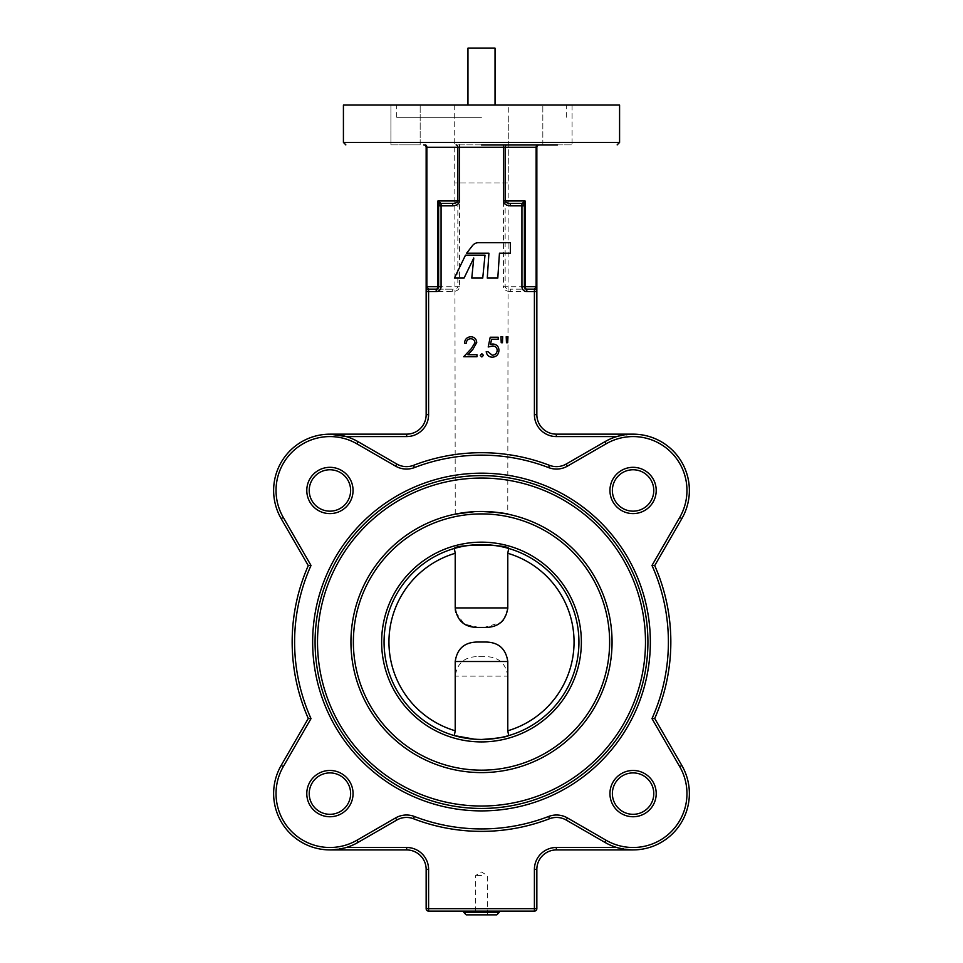 <?xml version="1.0" encoding="UTF-8"?>
<svg xmlns="http://www.w3.org/2000/svg" width="963" height="963" viewBox="0 0 963 963"><rect width="100%" height="100%" fill="white"/><g stroke="black" fill="none" stroke-linecap="round" stroke-linejoin="round"><path stroke-width="0.72" stroke-dasharray="4.82 3.61" d="M452.694 203.422L441.066 203.422A2.432 2.432 0 0 0 438.634 205.853L438.634 286.721A2.432 2.432 0 0 1 436.191 289.165L428.595 289.165L426.874 286.721L426.874 147.315L457.858 147.315A2.432 1.721 -90 0 0 456.137 144.883L508.271 144.883M542.831 144.883L542.831 105.051L542.831 144.883L572.07 144.883L542.831 144.883L572.07 144.883L572.07 105.051L542.831 105.051L572.07 105.051L557.457 105.051L572.07 105.051L572.07 144.883L557.457 144.883M647.918 642.032A166.418 166.418 0 0 0 481.5 475.614A166.418 166.418 0 0 0 315.082 642.032A166.418 166.418 0 0 0 481.5 808.451A166.418 166.418 0 0 0 647.918 642.032A166.418 166.418 0 0 1 481.5 808.451A166.418 166.418 0 0 1 315.082 642.032A166.418 166.418 0 0 1 481.5 475.614A166.418 166.418 0 0 1 647.918 642.032A166.418 166.418 0 0 0 481.5 475.614A166.418 166.418 0 0 0 315.082 642.032A166.418 166.418 0 0 0 481.5 808.451A166.418 166.418 0 0 0 647.918 642.032A166.418 166.418 0 0 0 481.5 475.614A166.418 166.418 0 0 0 315.082 642.032A166.418 166.418 0 0 1 481.5 475.614A166.418 166.418 0 0 1 647.918 642.032A166.418 166.418 0 0 1 481.5 808.451A166.418 166.418 0 0 1 315.082 642.032M612.372 793.608A20.704 20.704 0 0 1 633.076 772.904A20.704 20.704 0 0 1 653.781 793.608A20.704 20.704 0 0 1 633.076 814.313A20.704 20.704 0 0 1 612.372 793.608A20.704 20.704 0 0 0 633.076 814.313A20.704 20.704 0 0 0 653.781 793.608M309.219 793.608A20.704 20.704 0 0 1 329.924 772.904A20.704 20.704 0 0 1 350.628 793.608A20.704 20.704 0 0 1 329.924 814.313A20.704 20.704 0 0 1 309.219 793.608A20.704 20.704 0 0 0 329.924 814.313A20.704 20.704 0 0 0 350.628 793.608M309.219 490.468A20.704 20.704 0 0 1 329.924 469.763A20.704 20.704 0 0 1 350.628 490.468A20.704 20.704 0 0 1 329.924 511.16A20.704 20.704 0 0 1 309.219 490.468A20.704 20.704 0 0 0 329.924 511.16A20.704 20.704 0 0 0 350.628 490.468M612.372 490.468A20.704 20.704 0 0 1 633.076 469.763A20.704 20.704 0 0 1 653.781 490.468A20.704 20.704 0 0 1 633.076 511.16A20.704 20.704 0 0 1 612.372 490.468A20.704 20.704 0 0 0 633.076 511.16A20.704 20.704 0 0 0 653.781 490.468M651.987 565.462L654.72 565.606L681.84 518.624A56.323 56.323 0 0 0 604.92 441.692A56.323 56.323 0 0 1 616.693 436.576L633.076 434.144L616.693 436.576A56.323 56.323 0 0 0 604.92 441.692L566.232 464.022L604.92 441.692L606.136 443.799A53.88 53.88 0 0 1 679.734 517.408L651.987 565.462A186.894 186.894 0 0 1 651.987 718.615L679.734 766.668A53.88 53.88 0 0 1 606.136 840.278L567.46 817.948A21.92 21.92 0 0 0 548.621 816.468A186.894 186.894 0 0 1 414.379 816.468L413.5 818.743A189.338 189.338 0 0 0 549.5 818.743A19.489 19.489 0 0 1 566.232 820.055L604.92 842.384A56.323 56.323 0 0 0 681.84 765.453L654.72 718.47L651.987 718.615M466.2 914.85L496.8 914.85M481.5 875.487L475.674 875.487L481.5 875.487M499.231 912.418L463.769 912.418M481.5 911.106L499.231 911.106L481.5 911.106M405.543 105.051L420.169 105.051L405.543 105.051M390.93 144.883L420.169 144.883L405.543 144.883L420.169 144.883L420.169 105.051L420.169 144.883L390.93 144.883L390.93 105.051L390.93 144.883M619.582 105.051L343.418 105.051M481.5 117.293L396.732 117.293L481.5 117.293M612.059 642.032A130.559 130.559 0 0 0 481.5 511.473A130.559 130.559 0 0 0 350.941 642.032A130.559 130.559 0 0 0 481.5 772.603A130.559 130.559 0 0 0 612.059 642.032A130.559 130.559 0 0 0 481.5 511.473A130.559 130.559 0 0 0 350.941 642.032A130.559 130.559 0 0 0 479.646 772.591A130.559 130.559 0 0 0 612.011 645.74A130.559 130.559 0 0 0 485.196 511.522A130.559 130.559 0 0 0 350.989 638.337A130.559 130.559 0 0 0 477.804 772.543A130.559 130.559 0 0 0 612.011 645.74A130.559 130.559 0 0 1 477.804 772.543A130.559 130.559 0 0 1 350.989 638.337M406.675 849.932A19.489 19.489 0 0 1 426.152 869.408A19.489 19.489 0 0 0 406.675 849.932L406.675 847.488L346.307 847.488L329.924 849.932L346.307 847.488A56.323 56.323 0 0 0 358.08 842.384L396.768 820.055A19.489 19.489 0 0 1 413.5 818.743A189.338 189.338 0 0 0 549.5 818.743A19.489 19.489 0 0 1 566.232 820.055L604.92 842.384A56.323 56.323 0 0 0 616.693 847.488L633.076 849.932L616.693 847.488L556.325 847.488A21.92 21.92 0 0 0 534.405 869.408L534.405 908.675L428.595 908.675L428.595 869.408L426.152 869.408L426.152 908.675A2.432 2.432 0 0 0 428.595 911.106L534.405 911.106L534.405 908.675L536.848 908.675L536.848 869.408A19.489 19.489 0 0 1 556.325 849.932A19.489 19.489 0 0 0 536.848 869.408L534.405 869.408M346.307 847.488A56.323 56.323 0 0 0 358.08 842.384L396.768 820.055A19.489 19.489 0 0 1 413.5 818.743A19.489 19.489 0 0 0 396.768 820.055A19.489 19.489 0 0 1 413.5 818.743A189.338 189.338 0 0 0 549.5 818.743A19.489 19.489 0 0 1 566.232 820.055L604.92 842.384A56.323 56.323 0 0 0 616.693 847.488M493.261 512.003L481.5 511.473C465.237 512.388 456.306 513.315 454.729 514.254C456.306 513.315 465.225 512.388 481.5 511.473L474.398 511.666M455.246 514.146L454.729 117.293M500.965 336.737L502.71 336.737L502.445 342.732L501.217 342.732L500.965 336.737M506.213 336.737L507.958 336.737L507.682 342.732L506.466 342.732L506.213 336.737M488.217 346.981L490.215 337.231L498.208 337.231L498.208 339.229L491.587 339.229L490.54 344.357L492.827 343.984C496.691 344.333 498.738 346.451 498.966 350.351C498.653 354.613 496.39 356.9 492.165 357.225C488.771 356.948 486.797 355.118 486.219 351.724L487.964 351.724L492.274 355.227C495.295 354.95 496.944 353.301 497.209 350.279C496.944 347.487 495.367 346.054 492.514 345.982L488.217 346.981M481.849 356.972L480.224 355.347L481.849 353.722L483.474 355.347L481.849 356.972M474.976 342.684C474.675 340.216 473.266 338.904 470.751 338.735C468.006 338.952 466.501 340.457 466.236 343.237L464.491 343.237C464.804 339.277 466.923 337.11 470.835 336.737C474.434 337.002 476.396 338.928 476.733 342.527L472.785 349.521L467.91 354.721L476.974 354.721L476.974 356.719L463.733 356.719L471.292 348.654L474.976 342.684M465.514 255.147L454.416 278.078L464.058 278.078L473.772 258.024L471.786 278.078L482.74 278.078L485.015 255.147L465.514 255.147M396.768 820.055L395.54 817.948L356.864 840.278A53.88 53.88 0 0 1 283.266 766.668L311.013 718.615A186.894 186.894 0 0 1 311.013 565.462L283.266 517.408A53.88 53.88 0 0 1 356.864 443.799L395.54 466.128A21.92 21.92 0 0 0 414.379 467.609A186.894 186.894 0 0 1 548.621 467.609A21.92 21.92 0 0 0 567.46 466.128L566.232 464.022A19.489 19.489 0 0 1 549.5 465.334A19.489 19.489 0 0 0 566.232 464.022A19.489 19.489 0 0 1 549.5 465.334A189.338 189.338 0 0 0 413.5 465.334A189.338 189.338 0 0 1 549.5 465.334A189.338 189.338 0 0 0 413.5 465.334A19.489 19.489 0 0 1 396.768 464.022L358.08 441.692A56.323 56.323 0 0 0 346.307 436.576A56.323 56.323 0 0 1 358.08 441.692L396.768 464.022A19.489 19.489 0 0 0 413.5 465.334A189.338 189.338 0 0 1 549.5 465.334A19.489 19.489 0 0 0 566.232 464.022L604.92 441.692A56.323 56.323 0 0 1 689.388 490.468M488.927 253.197L487.278 278.078L497.799 278.078L499.46 253.197L510.414 253.197L510.414 242.664L478.611 242.664A7.8 7.8 0 0 0 472.448 245.685L466.634 253.197L488.927 253.197M508.271 117.293L507.766 514.146M346.307 436.576L406.675 436.576A21.92 21.92 0 0 0 428.595 414.656L428.595 291.596L452.694 291.596C456.847 291.283 459.146 289.658 459.58 286.721L459.58 147.315L503.42 147.315L503.42 286.721L505.142 286.721C505.467 288.19 507.188 289.008 510.306 289.165L510.306 291.596L534.405 291.596L534.405 414.656L536.848 414.656A19.489 19.489 0 0 0 556.325 434.144A19.489 19.489 0 0 1 536.848 414.656L536.848 286.721L505.142 286.721L505.142 147.315L536.126 147.315L536.126 286.721L534.405 289.165L510.306 289.165L526.809 289.165A2.432 2.432 0 0 1 524.366 286.721L524.366 205.853M428.595 289.165L428.595 291.596L426.152 291.596A2.432 2.432 0 0 1 428.595 289.165L452.694 289.165L428.595 289.165A2.432 2.432 0 0 0 426.152 291.596L426.152 414.656A19.489 19.489 0 0 1 406.675 434.144L329.924 434.144M567.46 817.948L566.232 820.055A19.489 19.489 0 0 0 549.5 818.743A189.338 189.338 0 0 1 413.5 818.743M536.848 286.721L536.848 147.315A2.432 2.432 0 0 1 539.28 144.883A2.432 2.432 0 0 0 536.848 147.315L536.126 147.315A2.432 1.721 90 0 1 537.848 144.883L539.28 144.883M426.152 291.596L426.152 286.721L457.858 286.721C457.533 288.19 455.812 289.008 452.694 289.165L452.694 291.596M481.5 144.883L456.137 144.883M537.848 144.883L506.863 144.883A2.432 1.721 90 0 0 505.142 147.315L503.42 147.315L503.42 144.883M481.5 105.051L566.268 105.051L481.5 105.051M521.934 203.422L510.306 203.422M534.405 289.165A2.432 2.432 0 0 1 536.848 291.596L534.405 291.596L534.405 289.165A2.432 2.432 0 0 1 536.848 291.596A2.432 2.432 0 0 0 534.405 289.165A2.432 2.432 0 0 1 536.848 291.596M426.152 147.315A2.432 2.432 0 0 0 423.72 144.883A2.432 2.432 0 0 1 426.152 147.315L426.874 147.315A2.432 1.721 -90 0 0 425.152 144.883M273.612 793.608A56.323 56.323 0 0 0 358.08 842.384A56.323 56.323 0 0 1 281.16 765.453A56.323 56.323 0 0 0 273.612 793.608M311.013 718.615L308.28 718.47A189.338 189.338 0 0 1 292.162 642.032A189.338 189.338 0 0 0 308.28 718.47M308.28 565.606A189.338 189.338 0 0 0 292.162 642.032A189.338 189.338 0 0 1 308.28 565.606L311.013 565.462M273.612 490.468A56.323 56.323 0 0 0 281.16 518.624A56.323 56.323 0 0 1 358.08 441.692A56.323 56.323 0 0 0 273.612 490.468M413.5 465.334A19.489 19.489 0 0 1 396.768 464.022A19.489 19.489 0 0 0 413.5 465.334L414.379 467.609M384.105 639.276A97.432 97.432 0 0 1 484.257 544.637A97.432 97.432 0 0 1 578.895 644.801A97.432 97.432 0 0 1 478.743 739.428A97.432 97.432 0 0 1 384.105 639.276A97.432 97.432 0 0 0 478.743 739.428A97.432 97.432 0 0 0 578.895 644.801M578.932 642.032A97.432 97.432 0 0 1 508.669 735.6A97.432 97.432 0 0 0 508.669 548.465L507.79 553.28L507.79 607.93L455.21 607.93L455.21 553.28L454.331 548.465C456.968 546.96 466.032 545.66 481.5 544.601C496.968 545.66 506.02 546.948 508.669 548.465A97.432 97.432 0 0 1 578.932 642.032A97.432 97.432 0 0 0 508.669 548.465A97.432 97.432 0 0 1 578.932 642.032M507.79 730.785L508.669 735.6C506.032 737.116 496.968 738.404 481.5 739.476C466.044 738.404 456.98 737.116 454.331 735.6L455.21 730.785L455.21 676.134L507.79 676.134L507.79 730.785A92.568 92.568 0 0 0 507.79 553.28M455.704 612.215L464.322 624.108L478.792 627.419L484.208 627.419L500.892 622.507M503.517 619.871L507.754 608.953M507.79 676.134C505.828 662.869 497.967 656.381 484.208 656.646L478.792 656.646C465.033 656.369 457.184 662.857 455.21 676.134M475.746 739.307L474.627 739.223M455.21 607.93L455.282 609.579M484.208 627.419L478.792 627.419M478.792 656.646L484.208 656.646M384.068 642.032A97.432 97.432 0 0 0 454.331 735.6A97.432 97.432 0 0 1 454.331 548.465A97.432 97.432 0 0 0 384.068 642.032A97.432 97.432 0 0 1 454.331 548.465A97.432 97.432 0 0 0 454.331 735.6A97.432 97.432 0 0 1 384.068 642.032M508.271 105.051L454.729 105.051L508.271 105.051L508.271 183.006L454.729 183.006L508.271 183.006M454.729 105.051L454.729 183.006M495.042 48.15L495.295 105.051L467.958 105.051L495.042 105.051L495.042 48.15L467.958 48.15L467.705 105.051L467.958 48.15M619.582 142.452L343.418 142.452M317.513 642.032A163.987 163.987 0 0 1 481.5 478.057A163.987 163.987 0 0 1 645.487 642.032A163.987 163.987 0 0 1 481.5 806.019A163.987 163.987 0 0 1 317.513 642.032M656.212 793.608A23.136 23.136 0 0 0 633.076 770.472A23.136 23.136 0 0 0 609.94 793.608A23.136 23.136 0 0 0 633.076 816.744A23.136 23.136 0 0 0 656.212 793.608M353.06 793.608A23.136 23.136 0 0 0 329.924 770.472A23.136 23.136 0 0 0 306.788 793.608A23.136 23.136 0 0 0 329.924 816.744A23.136 23.136 0 0 0 353.06 793.608M353.06 490.468A23.136 23.136 0 0 0 329.924 467.32A23.136 23.136 0 0 0 306.788 490.468A23.136 23.136 0 0 0 329.924 513.604A23.136 23.136 0 0 0 353.06 490.468M656.212 490.468A23.136 23.136 0 0 0 633.076 467.32A23.136 23.136 0 0 0 609.94 490.468A23.136 23.136 0 0 0 633.076 513.604A23.136 23.136 0 0 0 656.212 490.468M312.65 642.032A168.85 168.85 0 0 0 481.5 810.894A168.85 168.85 0 0 0 650.35 642.032A168.85 168.85 0 0 0 481.5 473.182A168.85 168.85 0 0 0 312.65 642.032M681.84 518.624L679.734 517.408M604.92 842.384L606.136 840.278M567.46 466.128L606.136 443.799M689.388 793.608A56.323 56.323 0 0 0 681.84 765.453L679.734 766.668M510.306 291.596C506.153 291.283 503.854 289.658 503.42 286.721M534.405 414.656A21.92 21.92 0 0 0 556.325 436.576L616.693 436.576M459.58 144.883L459.58 147.315L457.858 147.315L457.858 286.721L459.58 286.721M428.595 414.656L426.152 414.656A19.489 19.489 0 0 1 406.675 434.144L406.675 436.576M556.325 434.144L556.325 436.576M548.621 816.468L549.5 818.743M356.864 840.278L358.08 842.384M283.266 766.668L281.16 765.453M283.266 517.408L281.16 518.624M356.864 443.799L358.08 441.692M549.5 465.334L548.621 467.609M395.54 466.128L396.768 464.022M556.325 847.488L556.325 849.932M428.595 911.106A2.432 2.432 0 0 1 426.152 908.675L428.595 908.675L428.595 911.106M353.421 638.409A128.127 128.127 0 0 1 485.135 513.965A128.127 128.127 0 0 1 609.579 645.667A128.127 128.127 0 0 1 477.865 770.111A128.127 128.127 0 0 1 353.421 638.409M581.327 644.861A99.875 99.875 0 0 0 484.329 542.205A99.875 99.875 0 0 0 381.673 639.203A99.875 99.875 0 0 0 478.671 741.871A99.875 99.875 0 0 0 581.327 644.861M455.21 730.785A92.568 92.568 0 0 1 455.21 553.28M487.326 914.85L487.326 875.487L481.5 871.984L475.674 875.487L475.674 914.85M396.732 117.293L396.732 105.051M566.268 117.293L566.268 105.051"/><path stroke-width="1.44" d="M508.271 144.883L542.831 144.883M557.457 144.883L481.5 144.883M315.082 642.032A166.418 166.418 0 0 1 481.5 475.614A166.418 166.418 0 0 1 647.918 642.032A166.418 166.418 0 0 1 481.5 808.451A166.418 166.418 0 0 1 315.082 642.032A166.418 166.418 0 0 0 481.5 808.451A166.418 166.418 0 0 0 647.918 642.032M653.781 793.608A20.704 20.704 0 0 0 633.076 772.904A20.704 20.704 0 0 0 612.372 793.608A20.704 20.704 0 0 0 633.076 814.313A20.704 20.704 0 0 0 653.781 793.608A20.704 20.704 0 0 1 633.076 814.313A20.704 20.704 0 0 1 612.372 793.608M350.628 793.608A20.704 20.704 0 0 0 329.924 772.904A20.704 20.704 0 0 0 309.219 793.608A20.704 20.704 0 0 0 329.924 814.313A20.704 20.704 0 0 0 350.628 793.608A20.704 20.704 0 0 1 329.924 814.313A20.704 20.704 0 0 1 309.219 793.608M350.628 490.468A20.704 20.704 0 0 0 329.924 469.763A20.704 20.704 0 0 0 309.219 490.468A20.704 20.704 0 0 0 329.924 511.16A20.704 20.704 0 0 0 350.628 490.468A20.704 20.704 0 0 1 329.924 511.16A20.704 20.704 0 0 1 309.219 490.468M653.781 490.468A20.704 20.704 0 0 0 633.076 469.763A20.704 20.704 0 0 0 612.372 490.468A20.704 20.704 0 0 0 633.076 511.16A20.704 20.704 0 0 0 653.781 490.468A20.704 20.704 0 0 1 633.076 511.16A20.704 20.704 0 0 1 612.372 490.468M567.46 466.128L566.232 464.022A19.489 19.489 0 0 1 549.5 465.334A189.338 189.338 0 0 0 413.5 465.334A19.489 19.489 0 0 1 396.768 464.022L358.08 441.692A56.323 56.323 0 0 0 281.16 518.624L308.28 565.606L281.16 518.624A56.323 56.323 0 0 1 358.08 441.692L396.768 464.022A19.489 19.489 0 0 0 413.5 465.334A189.338 189.338 0 0 1 549.5 465.334A19.489 19.489 0 0 0 566.232 464.022L604.92 441.692A56.323 56.323 0 0 1 681.84 518.624L654.72 565.606A189.338 189.338 0 0 1 654.72 718.47A189.338 189.338 0 0 0 654.72 565.606A189.338 189.338 0 0 1 670.838 642.032A189.338 189.338 0 0 0 654.72 565.606L651.987 565.462L679.734 517.408A53.88 53.88 0 0 0 606.136 443.799L567.46 466.128A21.92 21.92 0 0 1 548.621 467.609A186.894 186.894 0 0 0 414.379 467.609A21.92 21.92 0 0 1 395.54 466.128L356.864 443.799A53.88 53.88 0 0 0 283.266 517.408L311.013 565.462A186.894 186.894 0 0 0 311.013 718.615L283.266 766.668A53.88 53.88 0 0 0 356.864 840.278L395.54 817.948A21.92 21.92 0 0 1 414.379 816.468A186.894 186.894 0 0 0 548.621 816.468A21.92 21.92 0 0 1 567.46 817.948L606.136 840.278A53.88 53.88 0 0 0 679.734 766.668L651.987 718.615L654.72 718.47L681.84 765.453A56.323 56.323 0 0 1 604.92 842.384L566.232 820.055A19.489 19.489 0 0 0 549.5 818.743A189.338 189.338 0 0 1 413.5 818.743A19.489 19.489 0 0 0 396.768 820.055L358.08 842.384L396.768 820.055A19.489 19.489 0 0 1 413.5 818.743A189.338 189.338 0 0 0 549.5 818.743A19.489 19.489 0 0 1 566.232 820.055L567.46 817.948M499.231 912.418L496.8 914.85L466.2 914.85L463.769 912.418L499.231 912.418L499.231 911.106M350.989 638.337A130.559 130.559 0 0 0 477.804 772.543A130.559 130.559 0 0 0 612.011 645.74A130.559 130.559 0 0 1 477.804 772.543A130.559 130.559 0 0 1 350.989 638.337A130.559 130.559 0 0 1 485.196 511.522A130.559 130.559 0 0 1 612.011 645.74A130.559 130.559 0 0 0 612.059 642.032M619.582 142.452L343.418 142.452L343.418 105.051L619.582 105.051L619.582 142.452L617.151 144.883M474.398 511.666L455.246 514.146M534.405 869.408L536.848 869.408A19.489 19.489 0 0 1 556.325 849.932L633.076 849.932L556.325 849.932A19.489 19.489 0 0 0 536.848 869.408L536.848 908.675A2.432 2.432 0 0 1 534.405 911.106L428.595 911.106A2.432 2.432 0 0 1 426.152 908.675L426.152 869.408A19.489 19.489 0 0 0 406.675 849.932L329.924 849.932L406.675 849.932A19.489 19.489 0 0 1 426.152 869.408L428.595 869.408L428.595 908.675L534.405 908.675L534.405 869.408A21.92 21.92 0 0 1 556.325 847.488L616.693 847.488M493.261 512.003L506.177 513.821M506.225 513.833L508.271 514.254M481.5 511.473C497.763 512.388 506.682 513.315 508.271 514.254C506.719 513.315 497.787 512.388 481.5 511.473M524.366 205.853L521.934 205.853L521.934 203.422A2.432 2.432 0 0 1 524.366 205.853A2.432 2.432 0 0 0 521.934 203.422A2.432 2.432 0 0 1 524.366 205.853L524.366 286.721L525.088 286.721A2.432 1.721 -90 0 0 526.809 289.165L534.405 289.165A2.432 2.432 0 0 1 536.848 291.596L536.848 147.315A2.432 2.432 0 0 1 539.28 144.883L537.848 144.883A2.432 1.721 -90 0 0 536.126 147.315L505.142 147.315L505.142 200.978L525.088 200.978L524.366 204.433A2.432 1.986 180 0 0 523.15 202.712L525.088 200.978L525.088 286.721L536.126 286.721L534.405 289.165A2.432 2.432 0 0 1 536.848 291.596L536.848 414.656A19.489 19.489 0 0 0 556.325 434.144L633.076 434.144L556.325 434.144A19.489 19.489 0 0 1 536.848 414.656L534.405 414.656L534.405 291.596L526.809 291.596A4.875 4.875 0 0 1 521.934 286.721L521.934 205.853L510.306 205.853L510.306 203.422L521.934 203.422L523.15 202.712M338.759 434.843L346.307 436.576L329.924 434.144L406.675 434.144A19.489 19.489 0 0 0 426.152 414.656L426.152 291.596A2.432 2.432 0 0 1 428.595 289.165L436.191 289.165A2.432 1.721 90 0 0 437.912 286.721L437.912 200.978L441.066 203.422L452.694 203.422L452.694 205.853C456.847 205.54 459.146 203.915 459.58 200.978L459.58 147.315L505.142 147.315A2.432 1.721 -90 0 1 506.863 144.883L537.848 144.883M329.924 434.144L338.398 434.782M308.28 718.47A189.338 189.338 0 0 1 292.162 642.032A189.338 189.338 0 0 0 308.28 718.47L281.16 765.453L308.28 718.47L311.013 718.615M439.85 202.712A2.432 1.986 180 0 0 438.634 204.433L437.912 200.978L457.858 200.978L457.858 147.315L426.874 147.315L426.874 286.721L426.152 286.721L426.152 147.315L426.152 291.596A2.432 2.432 0 0 1 428.595 289.165L426.874 286.721L438.634 286.721L438.634 205.853A2.432 2.432 0 0 1 441.066 203.422L441.066 286.721L438.634 286.721A2.432 2.432 0 0 1 436.191 289.165A2.432 2.432 0 0 0 438.634 286.721M459.58 200.978L457.858 200.978C457.533 202.447 455.812 203.265 452.694 203.422M510.306 203.422C507.188 203.265 505.467 202.447 505.142 200.978L503.42 200.978C503.854 203.915 506.153 205.54 510.306 205.853M428.595 289.165A2.432 2.432 0 0 0 426.152 291.596A2.432 2.432 0 0 1 428.595 289.165L428.595 414.656A21.92 21.92 0 0 1 406.675 436.576L346.307 436.576M425.152 144.883A2.432 1.721 90 0 1 426.874 147.315L426.152 147.315A2.432 2.432 0 0 0 423.72 144.883M465.514 255.147L454.416 278.078L464.058 278.078L473.772 258.024L471.786 278.078L482.74 278.078L485.015 255.147L465.514 255.147M488.927 253.197L487.278 278.078L497.799 278.078L499.46 253.197L510.414 253.197L510.414 242.664L478.611 242.664A7.8 7.8 0 0 0 472.448 245.685L466.634 253.197L488.927 253.197M470.751 338.735C468.006 338.952 466.501 340.457 466.236 343.237L464.491 343.237C464.804 339.277 466.923 337.11 470.835 336.737C474.434 337.002 476.396 338.928 476.733 342.527L472.785 349.521L467.91 354.721L476.974 354.721L476.974 356.719L463.733 356.719L471.292 348.654L474.976 342.684C474.675 340.216 473.266 338.904 470.751 338.735M480.224 355.347L481.849 353.722L483.474 355.347L481.849 356.972L480.224 355.347M490.215 337.231L498.208 337.231L498.208 339.229L491.587 339.229L490.54 344.357L492.827 343.984C496.691 344.333 498.738 346.451 498.966 350.351C498.653 354.613 496.39 356.9 492.165 357.225C488.771 356.948 486.797 355.118 486.219 351.724L487.964 351.724L492.274 355.227C495.295 354.95 496.944 353.301 497.209 350.279C496.944 347.487 495.367 346.054 492.514 345.982L488.217 346.981L490.215 337.231M507.958 336.737L507.682 342.732L506.466 342.732L506.213 336.737L507.958 336.737M502.71 336.737L502.445 342.732L501.217 342.732L500.965 336.737L502.71 336.737M356.864 840.278L358.08 842.384A56.323 56.323 0 0 1 281.16 765.453L283.266 766.668M308.28 565.606A189.338 189.338 0 0 0 292.162 642.032A189.338 189.338 0 0 1 308.28 565.606L311.013 565.462M524.366 286.721A2.432 2.432 0 0 0 526.809 289.165A2.432 2.432 0 0 1 524.366 286.721L521.934 286.721M536.848 908.675A2.432 2.432 0 0 1 534.405 911.106L534.405 908.675L536.848 908.675A2.432 2.432 0 0 1 534.405 911.106M578.895 644.801A97.432 97.432 0 0 0 484.257 544.637A97.432 97.432 0 0 0 384.105 639.276A97.432 97.432 0 0 0 478.743 739.428A97.432 97.432 0 0 0 578.895 644.801A97.432 97.432 0 0 1 478.743 739.428A97.432 97.432 0 0 1 384.105 639.276M475.746 739.307L481.5 739.476C496.968 738.404 506.032 737.116 508.669 735.6L507.79 730.785L507.79 661.521L455.21 661.521L455.21 730.785L454.331 735.6L474.627 739.223M507.754 608.953L507.79 607.93C505.828 621.195 497.967 627.695 484.208 627.419L478.792 627.419C465.033 627.707 457.184 621.207 455.21 607.93L455.21 553.28A92.568 92.568 0 0 0 455.21 730.785M455.21 661.521C457.172 648.255 465.033 641.767 478.792 642.032L484.208 642.032C497.967 641.755 505.816 648.243 507.79 661.521M500.892 622.507L503.517 619.871M507.79 730.785A92.568 92.568 0 0 0 507.79 553.28L508.669 548.465C507.573 544.095 455.403 544.107 454.331 548.465L455.21 553.28M507.79 553.28L507.79 607.93L455.21 607.93M478.792 642.032L484.208 642.032M484.208 627.419L478.792 627.419M455.282 609.579L455.704 612.215M467.958 105.051L467.958 48.15L495.042 48.15L495.042 105.051M495.295 105.051L495.042 48.15M467.958 48.15L467.705 105.051M645.487 642.032A163.987 163.987 0 0 0 481.5 478.057A163.987 163.987 0 0 0 317.513 642.032A163.987 163.987 0 0 0 481.5 806.019A163.987 163.987 0 0 0 645.487 642.032M609.94 793.608A23.136 23.136 0 0 1 633.076 770.472A23.136 23.136 0 0 1 656.212 793.608A23.136 23.136 0 0 1 633.076 816.744A23.136 23.136 0 0 1 609.94 793.608M306.788 793.608A23.136 23.136 0 0 1 329.924 770.472A23.136 23.136 0 0 1 353.06 793.608A23.136 23.136 0 0 1 329.924 816.744A23.136 23.136 0 0 1 306.788 793.608M306.788 490.468A23.136 23.136 0 0 1 329.924 467.32A23.136 23.136 0 0 1 353.06 490.468A23.136 23.136 0 0 1 329.924 513.604A23.136 23.136 0 0 1 306.788 490.468M609.94 490.468A23.136 23.136 0 0 1 633.076 467.32A23.136 23.136 0 0 1 656.212 490.468A23.136 23.136 0 0 1 633.076 513.604A23.136 23.136 0 0 1 609.94 490.468M679.734 517.408L681.84 518.624M651.987 718.615A186.894 186.894 0 0 0 651.987 565.462M606.136 840.278L604.92 842.384M650.35 642.032A168.85 168.85 0 0 1 481.5 810.894A168.85 168.85 0 0 1 312.65 642.032A168.85 168.85 0 0 1 481.5 473.182A168.85 168.85 0 0 1 650.35 642.032M358.08 842.384A56.323 56.323 0 0 1 281.16 765.453M426.152 291.596L436.191 291.596A4.875 4.875 0 0 0 441.066 286.721M616.693 436.576L556.325 436.576A21.92 21.92 0 0 1 534.405 414.656M503.42 200.978L503.42 144.883M452.694 205.853L438.634 205.853A2.432 2.432 0 0 1 441.066 203.422M606.136 443.799L604.92 441.692A56.323 56.323 0 0 1 689.388 490.468M413.5 818.743L414.379 816.468A21.92 21.92 0 0 0 395.54 817.948L396.768 820.055M679.734 766.668L681.84 765.453A56.323 56.323 0 0 1 689.388 793.608M346.307 847.488L406.675 847.488A21.92 21.92 0 0 1 428.595 869.408A21.92 21.92 0 0 0 406.675 847.488L406.675 849.932M536.848 286.721L536.126 286.721L536.126 147.315L536.848 147.315M406.675 436.576L406.675 434.144A19.489 19.489 0 0 0 426.152 414.656L428.595 414.656M556.325 436.576L556.325 434.144M456.137 144.883A2.432 1.721 90 0 1 457.858 147.315L459.58 147.315L459.58 144.883M536.848 291.596L534.405 291.596L534.405 289.165M548.621 816.468L549.5 818.743M281.16 518.624L283.266 517.408M358.08 441.692L356.864 443.799M396.768 464.022L395.54 466.128M413.5 465.334L414.379 467.609M549.5 465.334L548.621 467.609M436.191 291.596L436.191 289.165M526.809 289.165L526.809 291.596M556.325 849.932L556.325 847.488M428.595 911.106L428.595 908.675L426.152 908.675M381.673 639.203A99.875 99.875 0 0 1 484.329 542.205A99.875 99.875 0 0 1 581.327 644.861A99.875 99.875 0 0 1 478.671 741.871A99.875 99.875 0 0 1 381.673 639.203M609.579 645.667A128.127 128.127 0 0 0 485.135 513.965A128.127 128.127 0 0 0 353.421 638.409A128.127 128.127 0 0 0 477.865 770.111A128.127 128.127 0 0 0 609.579 645.667M463.769 912.418L463.769 911.106M343.418 142.452L345.849 144.883"/></g></svg>
